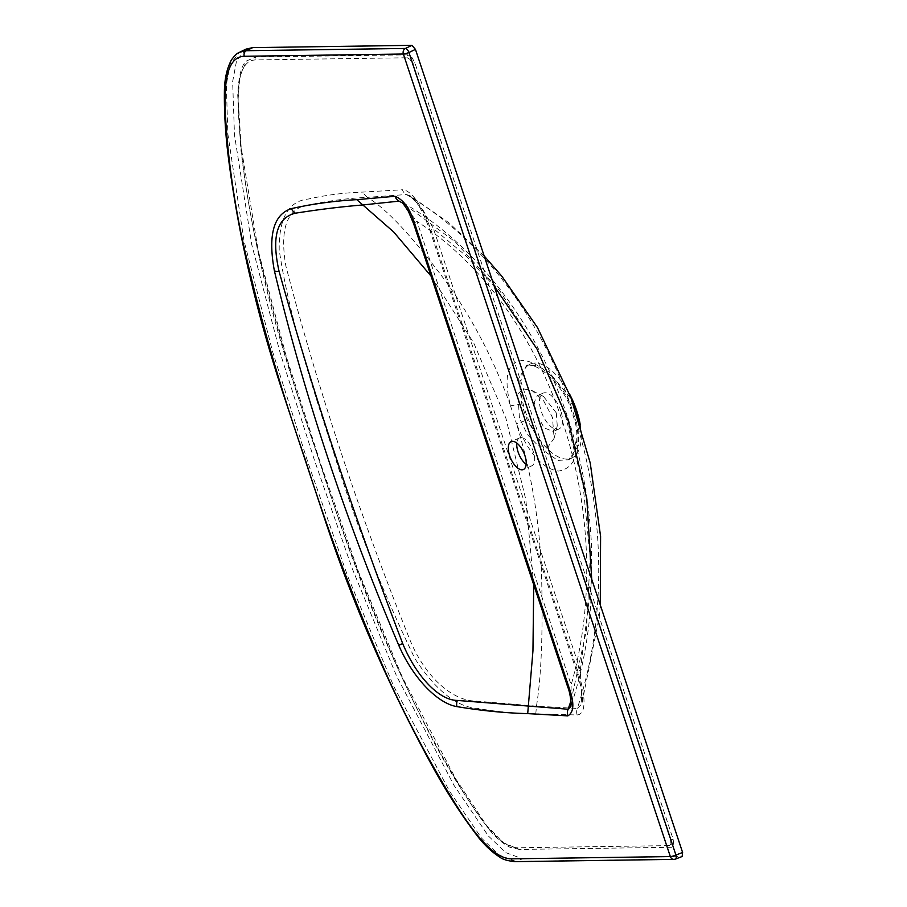 <?xml version="1.0" encoding="UTF-8"?>
<svg xmlns="http://www.w3.org/2000/svg" width="907" height="907" viewBox="0 0 907 907"><rect width="100%" height="100%" fill="white"/><g stroke="black" fill="none" stroke-linecap="round" stroke-linejoin="round"><path stroke-width="0.68" stroke-dasharray="4.54 3.4" d="M556.308 412.912L543.497 396.45L537.375 395.656L534.257 402.243L536.286 413.377L544.155 427.866L553.225 431.517L557.261 425.802L556.308 412.912M519.45 418.036L517.852 393.842L523.328 388.876L531.91 390.486L543.701 400.928L552.442 417.39L554.12 438.285L547.975 446.947L537.964 445.541L527.432 434.589L519.45 418.036M516.786 443.047A15.249 7.165 66.3 0 1 519.564 437.9A15.249 7.165 66.3 0 1 533.327 451.754A15.249 7.165 66.3 0 1 531.842 465.824A15.249 7.165 66.3 0 1 526.162 464.395M569.573 394.114A51.37 24.115 -113.7 0 0 530.969 363.798A51.37 24.115 -113.7 0 0 525.334 411.438A51.37 24.115 -113.7 0 0 572.283 457.808A51.37 24.115 -113.7 0 0 580.31 425.179M579.04 421.12L578.405 445.677L568.44 459.781L557.918 460.416L546.649 452.786L527.114 419.862L524.223 411.914L521.831 403.978L518.747 378.457L526.695 365.374L536.57 365.51L548.724 371.802L571.523 399.261M560.809 410.928A19.603 9.206 -113.7 0 0 543.123 393.128A19.603 9.206 -113.7 0 0 541.207 411.211A19.603 9.206 -113.7 0 0 558.893 429.022A19.603 9.206 -113.7 0 0 560.809 410.928M517.273 847.773A2.619 2.268 -90.8 0 0 519.416 849.451A2.619 2.268 -90.8 0 1 519.416 849.451L671.577 847.285A2.619 2.268 -90.8 0 1 671.52 847.285L671.52 847.285A2.619 2.268 -90.8 0 1 669.377 845.607L517.273 847.773C495.607 846.753 471.776 806.108 453.421 775.553C433.988 742.55 416.109 708.22 399.772 672.575C367.981 600.853 340.499 528.259 317.325 454.77C291.759 381.337 270.978 308.652 254.969 236.727C247.532 200.957 242.475 166.446 239.765 133.193C237.566 102.321 234.312 61.257 255.184 59.93L407.288 57.765A2.619 2.268 -90.8 0 1 407.935 54.839L255.831 57.005L246.5 60.95L239.788 76.8L238.156 98.591L241.149 147.138L258.223 250.672L286.465 357.154L320.965 464.588L358.537 571.943L402.538 677.676L455.972 779.204L486.243 825.007L503.102 842.626L519.439 849.451L671.577 847.285L673.788 844.905L673.164 839.247L414.862 62.764L411.733 57.13L407.935 54.839M407.288 57.765L409.998 59.386L412.22 63.399L414.862 62.764M245.99 49.137L236.523 60.984L232.645 81.585L234.482 134.95L251.715 244.471L280.104 352.778L314.548 460.473L352.063 568.156L396.722 676.327L454.056 785.439L488.363 835.948L505.777 852.637L522.568 858.838L516.015 861.423L499.201 855.165L481.492 838.079L449.43 791.074L393.638 686.123L347.664 576.126L308.459 464.021L272.678 351.916L243.949 240.525L227.827 133.76L226.342 84.68L230.095 64.352L239.641 52.232M522.568 858.838L681.781 856.571L675.091 859.156L516.015 861.423A4.354 3.775 -90.8 0 1 514.847 861.65M412.22 63.399L670.522 839.882L673.164 839.247M591.715 579.244L580.31 670.148L581.784 704.002L577.283 708.48C607.327 617.769 604.561 514.949 576.693 423.184L570.424 404.341C558.905 378.423 535.754 359.83 521.774 360.589C507.206 362.573 503.464 377.652 510.539 405.814C494.304 360.578 473 319.479 446.607 282.508C420.066 246.727 390.033 210.628 367.267 197.341L406.325 194.54L409.839 195.572L423.07 210.186L433.444 228.643L465.28 255.196L494.19 286.079M572.839 402.833L570.424 404.341C537.908 314.502 480.857 237.668 406.325 194.54A8.719 7.585 86.5 0 1 402.413 189.767L362.335 192.103C343.81 192.783 325.896 195.073 308.573 198.996C288.698 200.878 278.914 217.805 279.197 249.776C288.834 315.5 311.963 385.838 334.218 454.373C355.748 523.963 382.675 592.078 414.975 658.72C435.848 690.544 456.799 707.131 477.83 708.469C497.637 711.87 516.956 713.65 535.799 713.798L577.124 714.977C587.985 714.194 584.187 690.057 578.224 672.915L431.358 231.41C425.859 214.097 413.626 190.221 402.413 189.767M571.002 700.918L586.421 630.433L590.174 558.032L583.076 485.234L565.242 415.021L537.295 349.728L500.086 291.238L455.212 241.829L402.889 203.202M570.877 706.462L571.149 684.887L416.993 221.455C550.662 307.11 619.81 514.224 571.149 684.887A8.719 1.497 -18.4 0 0 567.839 687.313M413.671 223.87A8.719 1.497 -18.4 0 1 416.993 221.455L401.132 201.683C424.964 215.084 446.958 231.909 467.116 252.135C485.835 270.705 502.75 291.408 517.852 314.23C532.375 336.191 544.892 359.66 555.424 384.636C576.909 435.972 588.96 490.086 591.579 546.978L590.797 603.223C588.405 638.947 581.761 673.368 570.877 706.474M577.124 714.977A8.719 7.505 91.8 0 1 577.283 708.48L536.456 706.156L475.2 701.009C454.169 700.76 426.823 679.66 410.599 641.521C359.671 515.221 318.096 390.033 285.852 265.955C279.345 227.589 287.462 207.159 310.239 204.665C329.502 200.651 348.515 198.214 367.267 197.341L362.335 192.103M535.799 713.798L536.456 706.156C542.522 669.241 542.794 615.876 541.354 567.499C538.985 517.976 530.731 470.143 516.582 424C528.577 453.251 542.556 468.93 558.497 471.062C574.687 468.545 580.752 452.593 576.693 423.184A8.719 2.653 167.8 0 1 575.253 422.129L575.253 422.129A8.719 2.653 167.8 0 1 578.439 419.215M510.482 405.814L516.582 424L527.114 419.862M484.168 255.955L448.818 222.691L409.828 195.572L415.134 200.708C419.907 206.297 424.895 216.41 430.122 231.058L430.122 231.058A8.719 1.497 -18.4 0 1 433.444 228.643L580.31 670.148A8.719 1.497 -18.4 0 0 576.999 672.563L576.999 672.563A8.719 1.497 -18.4 0 0 578.224 672.915M431.358 231.41A8.719 1.497 -18.4 0 1 430.122 231.058L576.999 672.563C585.82 702.528 581.217 702.676 581.784 704.002L599.289 616.579L600.287 604.992M670.522 839.882L670.976 843.907A2.619 1.916 11.3 0 0 673.788 844.905M670.976 843.907L669.377 845.607M409.998 59.386A2.619 1.281 -41.2 0 1 411.733 57.13M255.831 57.005A2.619 2.268 89.2 0 0 255.184 59.93M533.713 584.732L525.856 499.734L505.891 418.195L473.681 342.857L431.04 276.091M521.831 403.978L510.539 405.814M543.497 396.45L531.91 390.486M519.564 437.9L511.117 441.618M572.283 457.808L568.44 459.781L572.102 456.323C573.643 455.121 579.686 442.378 575.253 422.129L569.426 404.647C560.662 384.353 543.1 368.945 534.79 366.451C529.994 364.92 527.296 364.557 526.695 365.374L530.969 363.798M543.123 393.128L537.375 395.656M519.416 849.451L510.085 847.319C503.192 843.884 496.458 838.215 489.882 830.336C467.116 800.416 446.437 767.095 427.866 730.362C390.77 657.938 359.625 583.337 334.434 506.571L298.097 396.892C269.232 310.829 250.094 227.861 240.695 148L237.736 95.496C238.53 76.449 241.443 64.93 246.5 60.95M558.893 429.022L553.225 431.517M557.261 425.802L554.12 438.285M531.842 465.824L523.384 469.531"/><path stroke-width="1.36" d="M524.87 455.461A15.249 7.165 -113.7 0 0 511.117 441.618A15.249 7.165 -113.7 0 0 509.632 455.688A15.249 7.165 -113.7 0 0 523.384 469.531A15.249 7.165 -113.7 0 0 524.87 455.461M526.162 464.395A15.249 7.165 66.3 0 1 518.078 451.969A15.249 7.165 66.3 0 1 516.786 443.047M580.31 425.179A51.37 24.115 -113.7 0 0 576.693 410.701A51.37 24.115 -113.7 0 0 569.573 394.114M571.523 399.261L576.387 410.848L579.04 421.12M239.641 52.232L246.33 50.713L405.406 48.456L411.925 45.35L252.713 47.617L245.99 49.137L239.641 52.232C237.249 53.037 234.494 55.633 231.398 60.009C226.795 68.683 224.46 79.385 224.392 92.095C224.188 111.368 225.31 131.549 227.77 152.637C237.532 232.192 256.704 314.661 285.297 400.055L322.518 512.376C350.692 598.552 386.405 681.52 429.669 761.268C444.668 789.203 461.039 814.735 478.805 837.853C485.506 846.084 492.444 852.467 499.644 857.013C502.353 859.303 507.432 860.845 514.847 861.65A4.354 3.775 -90.8 0 1 511.265 858.838L670.341 856.582L403.366 54.012L244.289 56.279C222.612 56.914 223.95 96.981 226.353 129.089C228.893 163.203 233.915 198.622 241.409 235.355C257.633 309.23 278.834 383.718 305.035 458.84C328.822 534.268 356.995 608.416 389.545 681.282C406.404 717.777 424.861 752.901 444.94 786.652C463.749 818.216 489.258 858.714 511.265 858.838M415.451 49.386L408.944 52.493L675.919 855.052A4.354 0.748 -18.4 0 1 670.341 856.582A4.354 3.775 -90.8 0 0 673.924 859.383A4.354 3.775 -90.8 0 0 675.091 859.156A4.354 1.939 -111.1 0 0 675.432 859.099L682.143 856.503L682.608 852.467L415.451 49.386L411.925 45.35M274.413 270.944C267.826 235.208 273.506 214.426 291.442 208.599C312.586 203.905 334.377 200.923 356.791 199.653L394.998 196.297C403.524 199.642 410.157 208.95 414.896 224.222L569.063 687.653C574.471 702.868 574.063 712.278 567.839 715.872L527.704 713.628C504.609 713.004 481.016 710.657 456.924 706.61C438.024 703.583 413.399 678.889 398.774 645.342C345.816 520.629 304.367 395.837 274.413 270.944A8.719 3.061 -12.2 0 0 279.061 271.295C313.368 394.069 354.58 518.135 402.685 643.517C415.735 675.262 438.489 700.397 457.377 700.431L568.099 709.229L571.002 700.918M402.889 203.202L399.08 201.139L362.199 205.016C341.236 206.739 318.992 209.46 295.478 213.179C276.862 217.669 271.386 237.044 279.061 271.295M527.704 713.628L532.953 650.818L533.713 584.732M567.839 715.872A8.719 7.483 93.4 0 1 568.099 709.229L570.877 706.474M569.063 687.653A8.719 1.497 -18.4 0 1 567.839 687.313L413.671 223.87L408.445 211.444L402.912 203.225L399.08 201.139A8.719 7.596 -95.2 0 1 394.998 196.297M413.671 223.87A8.719 1.497 -18.4 0 0 414.896 224.222M494.19 286.079L537.012 349.025L568.281 420.825L586.795 498.657L591.715 579.244M252.713 47.617L246.33 50.713A4.354 3.775 89.2 0 0 244.289 56.279M514.847 861.65L673.924 859.383A4.354 4.354 0 0 0 675.432 859.099A4.354 1.939 -111.1 0 0 675.919 855.052L682.608 852.467M408.944 52.493A4.354 1.882 -115.5 0 0 405.406 48.456A4.354 3.775 -90.8 0 0 403.366 54.012A4.354 0.748 -18.4 0 0 408.944 52.493M431.04 276.091L393.649 231.943L356.791 199.653M456.924 706.61A8.719 7.222 -75.8 0 1 457.377 700.431M398.774 645.342L402.685 643.517M291.442 208.599A8.719 7.687 71.3 0 0 295.478 213.179M567.839 687.313C569.256 690.544 570.356 695.828 571.149 703.163L570.877 706.462M600.287 604.992L600.593 536.388L590.23 462.989L570.968 397.776L537.432 327.472L501.854 276.25L484.168 255.955"/></g></svg>
